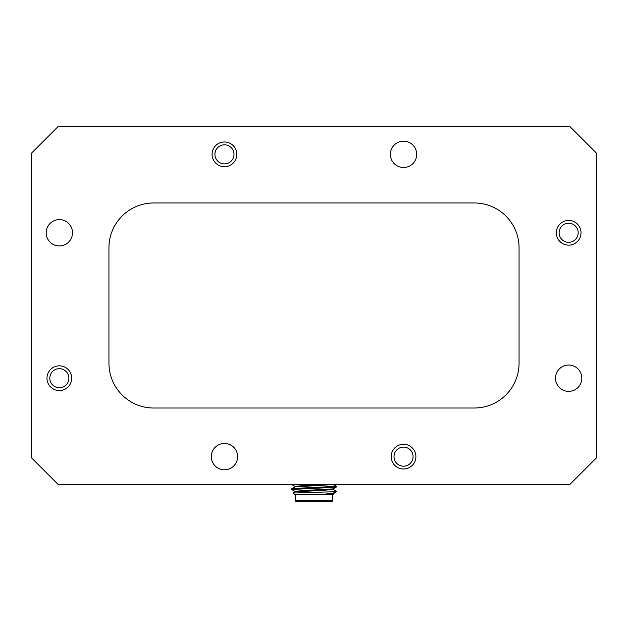 <?xml version="1.0" encoding="UTF-8"?>
<svg xmlns="http://www.w3.org/2000/svg" width="628" height="628" viewBox="0 0 628 628"><rect width="100%" height="100%" fill="white"/><g stroke="black" fill="none" stroke-linecap="round" stroke-linejoin="round"><path stroke-width="0.94" d="M333.154 493.812L333.193 494.432L321.3 494.432C332.173 493.475 336.953 492.58 335.627 491.748L334.638 491.63M294.885 491.371L291.612 489.455L325.194 487.799L336.349 487.014L334.638 486.661M321.3 494.432L294.296 494.432L292.931 493.027L333.272 491.748L336.388 491.324L333.115 489.408M293.362 489.141L291.651 488.796L302.806 488.003L336.388 486.347L333.115 484.431M333.272 491.748L336.388 491.748L336.388 491.324M295.199 494.432L295.199 500.697L332.801 500.697L332.801 494.432M332.801 500.697L331.906 501.591L296.094 501.591L295.199 500.697M336.388 491.748L333.115 493.859L327.667 494.432M328.538 487.658L322.729 487.265M294.846 491.944L294.846 491.324L304.423 490.492L333.115 488.882L336.349 487.014M294.846 486.967L294.846 486.347L304.423 485.515L325.869 484.58M292.931 493.027L294.885 491.897L323.577 490.287L333.154 489.455L333.154 488.835M291.651 488.796L294.885 486.92L332.981 484.58M519.058 247.738L519.058 363.251A44.769 44.769 0 0 1 474.281 408.019L153.719 408.019A44.769 44.769 0 0 1 108.942 363.251L108.942 247.738A44.769 44.769 0 0 1 153.719 202.97L474.281 202.97A44.769 44.769 0 0 1 519.058 247.738M578.2 232.784A9.538 9.538 0 0 0 563.897 224.526A9.538 9.538 0 0 0 563.897 241.042A9.538 9.538 0 0 0 578.2 232.784M413.083 456.642A9.538 9.538 0 0 0 398.772 448.384A9.538 9.538 0 0 0 398.772 464.901A9.538 9.538 0 0 0 413.083 456.642M68.876 378.205A9.538 9.538 0 0 0 54.573 369.947A9.538 9.538 0 0 0 54.573 386.463A9.538 9.538 0 0 0 68.876 378.205M233.993 154.347A9.538 9.538 0 0 0 219.69 146.089A9.538 9.538 0 0 0 219.69 162.605A9.538 9.538 0 0 0 233.993 154.347M596.6 457.718L596.6 153.271L569.737 126.409L58.263 126.409L31.4 153.271L31.4 457.718L58.263 484.58L569.737 484.58L596.6 457.718M416.709 154.347A13.164 13.164 0 0 0 396.959 142.941A13.164 13.164 0 0 0 396.959 165.745A13.164 13.164 0 0 0 416.709 154.347M581.826 378.205A13.164 13.164 0 0 0 562.084 366.807A13.164 13.164 0 0 0 562.084 389.603A13.164 13.164 0 0 0 581.826 378.205M237.619 456.642A13.164 13.164 0 0 0 217.877 445.244A13.164 13.164 0 0 0 217.877 468.041A13.164 13.164 0 0 0 237.619 456.642M72.503 232.784A13.164 13.164 0 0 0 52.76 221.386A13.164 13.164 0 0 0 52.76 244.182A13.164 13.164 0 0 0 72.503 232.784M236.811 154.347A12.356 12.356 0 0 0 218.277 143.639A12.356 12.356 0 0 0 218.277 165.046A12.356 12.356 0 0 0 236.811 154.347M71.694 378.205A12.356 12.356 0 0 0 53.16 367.498A12.356 12.356 0 0 0 53.16 388.905A12.356 12.356 0 0 0 71.694 378.205M415.901 456.642A12.356 12.356 0 0 0 397.367 445.943A12.356 12.356 0 0 0 397.367 467.342A12.356 12.356 0 0 0 415.901 456.642M581.018 232.784A12.356 12.356 0 0 0 562.484 222.084A12.356 12.356 0 0 0 562.484 243.483A12.356 12.356 0 0 0 581.018 232.784M336.388 486.967L336.388 486.347M291.612 489.455L291.612 488.835M298.952 488.168L298.3 488.82M291.651 484.526L294.885 486.394"/></g></svg>
